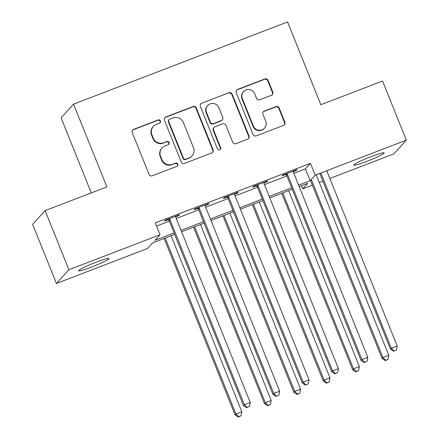 <?xml version="1.0" encoding="UTF-8"?>
<svg xmlns="http://www.w3.org/2000/svg" width="439" height="439" viewBox="0 0 439 439"><rect width="100%" height="100%" fill="white"/><g stroke="black" fill="none" stroke-linecap="round" stroke-linejoin="round"><path stroke-width="0.66" d="M160.416 120.939A1.756 1.723 42.2 0 0 158.15 119.935L133.626 129.351A2.513 2.464 42.2 0 0 132.249 132.562L149.051 174.349A2.513 2.464 42.2 0 0 152.289 175.781L176.813 166.365A1.756 1.723 42.2 0 0 177.779 164.12A1.756 1.723 42.2 0 0 175.507 163.116L172.335 164.334A8.039 7.88 42.2 0 1 161.964 159.741L160.564 156.257A8.039 7.88 42.2 0 1 164.96 145.995L168.137 144.777A1.756 1.723 42.2 0 0 169.097 142.527A1.756 1.723 42.2 0 0 166.831 141.523L163.654 142.741A8.039 7.88 42.2 0 1 153.282 138.153L151.883 134.669A8.039 7.88 42.2 0 1 156.284 124.402L159.456 123.183A1.756 1.723 42.2 0 0 160.416 120.939M159.922 122.915A1.756 1.723 42.2 0 0 157.815 120.308L133.286 129.725A2.513 2.464 42.2 0 0 132.54 130.18M177.279 166.096A1.756 1.723 42.2 0 0 175.172 163.484L172.335 164.334M168.603 144.502A1.756 1.723 42.2 0 0 166.491 141.896L163.654 142.741M366.79 161.36A16.375 1.421 -21.9 0 1 353.752 165.091A16.375 1.421 -21.9 0 1 371.103 156.608A16.375 1.421 -21.9 0 1 384.141 152.876A16.375 1.421 -21.9 0 1 366.79 161.36M91.663 267.016A16.375 1.421 -21.9 0 1 78.63 270.753A16.375 1.421 -21.9 0 1 95.982 262.27A16.375 1.421 -21.9 0 1 109.015 258.533A16.375 1.421 -21.9 0 1 91.663 267.016M271.423 95.329A2.513 2.464 42.2 0 0 272.8 92.119L268.086 80.392A2.513 2.464 42.2 0 0 264.843 78.96L237.609 89.419A2.513 2.464 42.2 0 0 236.231 92.629L253.029 134.416A2.513 2.464 42.2 0 0 256.272 135.849L283.506 125.389A2.513 2.464 42.2 0 0 284.884 122.179L279.188 108.021A2.513 2.464 42.2 0 0 275.95 106.584L264.294 111.062A2.513 2.464 42.2 0 0 262.917 114.272L265.743 121.29A6.717 6.59 42.2 0 1 264.541 128.183A6.717 6.59 42.2 0 1 253.391 126.037L242.333 98.523A6.717 6.59 42.2 0 1 243.535 91.636A6.717 6.59 42.2 0 1 254.68 93.781L256.524 98.369A2.513 2.464 42.2 0 0 259.767 99.801L271.423 95.329M174.689 234.431L152.607 242.915L147.548 248.479L56.428 283.473L32.662 224.345L45.129 210.616L106.858 186.91L73.582 104.131L287.567 21.95L320.843 104.729L382.572 81.023L406.338 140.151L393.871 153.886L329.854 178.47M45.129 210.616L68.901 269.744L160.021 234.75L154.967 240.314L174.102 232.966M293.856 173.323L305.407 168.889L310.466 163.319L155.269 222.924L160.021 234.75M310.466 163.319L315.218 175.145L406.338 140.151M196.299 107.961A2.513 2.464 42.2 0 0 193.061 106.529L165.821 116.988A2.513 2.464 42.2 0 0 164.449 120.193L181.247 161.98A2.513 2.464 42.2 0 0 184.49 163.418L211.724 152.959A2.513 2.464 42.2 0 0 213.102 149.748L196.299 107.961L195.964 108.334A2.513 2.464 42.2 0 0 192.721 106.897L165.487 117.356A2.513 2.464 42.2 0 0 164.74 117.817M201.715 103.203L228.949 92.744A2.513 2.464 42.2 0 1 232.193 94.176L248.99 135.964A2.513 2.464 42.2 0 1 247.618 139.174L235.962 143.652A2.513 2.464 42.2 0 1 232.719 142.214L225.904 125.269A2.513 2.464 42.2 0 0 222.666 123.831L214.934 126.805A2.513 2.464 42.2 0 0 213.557 130.01L220.652 147.652A1.756 1.723 42.2 0 1 220.334 149.458A1.756 1.723 42.2 0 1 217.42 148.892L200.343 106.414A2.513 2.464 42.2 0 1 201.715 103.203L228.949 92.744M156.531 226.063L169.35 221.141M176.28 218.479L198.741 209.853M205.671 207.192L228.137 198.565M235.068 195.904L257.528 187.277M264.459 184.61L286.925 175.984M175.721 216.822L178.689 215.681L179.535 214.753L165.426 220.169L164.581 221.097L168.406 219.632M205.117 205.529L208.086 204.393L208.926 203.466L194.817 208.882L193.972 209.809L197.802 208.338M234.508 194.241L237.477 193.105L238.322 192.172L224.208 197.594L223.369 198.521L227.193 197.051M263.899 182.953L266.868 181.812L267.713 180.884L253.605 186.306L252.76 187.233L256.585 185.763M293.296 171.665L296.265 170.524L297.104 169.597L282.996 175.018L282.156 175.946L285.981 174.475M73.582 104.131L61.109 117.861L91.274 192.897M56.428 283.473L68.901 269.744M322.923 181.131L319.323 182.514M312.392 185.176L302.745 188.88L307.805 183.31L299.2 186.613M301.483 185.735L302.745 188.88M292.264 189.28L269.804 197.907M262.873 200.568L240.413 209.194M233.477 211.856L211.016 220.482M204.086 223.144L181.625 231.77M298.608 185.148L310.164 180.714L315.218 175.145M181.033 230.305L203.498 221.679M210.429 219.017L232.889 210.391M239.82 207.729L262.281 199.103M269.217 196.436L291.677 187.81M305.407 168.889L310.164 180.714M178.689 215.681L178.481 215.154M208.086 204.393L207.872 203.866M237.477 193.105L237.269 192.578M266.868 181.812L266.66 181.291M296.265 170.524L296.056 170.003M153.321 126.432L152.981 126.8A8.039 7.88 42.2 0 0 151.543 135.042L151.883 134.669M163.319 143.114A8.039 7.88 42.2 0 1 152.948 138.521L151.543 135.042M161.996 148.02L161.662 148.393A8.039 7.88 42.2 0 0 160.224 156.63L160.564 156.257M171.995 164.707A8.039 7.88 42.2 0 1 161.623 160.114L160.224 156.63M212.471 152.503A2.513 2.464 42.2 0 0 212.761 150.122L195.964 108.334M169.668 119.26A1.756 1.723 42.2 0 0 168.708 121.51L183.453 158.188A1.756 1.723 42.2 0 0 185.719 159.192L189.066 157.908A8.039 7.88 42.2 0 0 193.467 147.641L183.387 122.569A8.039 7.88 42.2 0 0 173.015 117.976L169.668 119.26M169.02 119.704L168.686 120.077A1.756 1.723 42.2 0 0 168.367 121.877L168.708 121.51M192.03 155.883L191.695 156.251A8.039 7.88 42.2 0 1 188.732 158.276L185.384 159.566A1.756 1.723 42.2 0 1 183.118 158.561L168.367 121.877M248.364 138.719A2.513 2.464 42.2 0 0 248.655 136.337L231.858 94.55A2.513 2.464 42.2 0 0 228.615 93.112M214.007 127.436L213.672 127.809A2.513 2.464 42.2 0 0 213.222 130.383L220.312 148.025L220.652 147.652M220.153 149.628A1.756 1.723 42.2 0 0 220.312 148.025M218.836 107.681A6.717 6.59 42.2 0 0 207.691 105.536A6.717 6.59 42.2 0 0 206.489 112.422L210.385 122.119A2.513 2.464 42.2 0 0 213.628 123.551L221.36 120.582A2.513 2.464 42.2 0 0 222.732 117.372L218.836 107.681M207.691 105.536L207.351 105.909A6.717 6.59 42.2 0 0 206.149 112.796L206.489 112.422M222.282 119.951L221.947 120.319A2.513 2.464 42.2 0 1 221.02 120.955L213.288 123.924A2.513 2.464 42.2 0 1 210.045 122.486L206.149 112.796M201.38 103.577A2.513 2.464 42.2 0 0 200.628 104.032M243.535 91.636L243.195 92.009A6.717 6.59 42.2 0 0 241.999 98.896L242.333 98.523M264.541 128.183L264.201 128.55A6.717 6.59 42.2 0 1 253.056 126.405L241.999 98.896M284.258 124.934A2.513 2.464 42.2 0 0 284.543 122.552L278.853 108.389A2.513 2.464 42.2 0 0 275.61 106.957L263.954 111.435A2.513 2.464 42.2 0 0 263.208 111.89M272.169 94.868A2.513 2.464 42.2 0 0 272.46 92.492L267.746 80.765A2.513 2.464 42.2 0 0 264.508 79.333L237.269 89.792A2.513 2.464 42.2 0 0 236.522 90.247M164.159 238.476L235.095 414.932L235.941 414.004L241.818 411.744L171.095 235.814M165.212 238.07L235.941 414.004L238.684 416.677L238.35 417.05L241.038 415.777L238.684 416.677M241.818 411.744L241.038 415.777M238.35 417.05L235.095 414.932M170.014 219.774L169.174 220.702L243.524 405.652L244.364 404.725L170.014 219.774A2.557 2.508 42.2 0 0 169.487 218.957L169.251 218.699M247.113 407.397L249.462 406.498L247.113 407.397L244.364 404.725L250.241 402.464L175.891 217.514A2.557 2.508 42.2 0 1 175.71 216.564L175.71 216.218M169.174 220.702A2.557 2.508 42.2 0 0 168.647 219.884L167.989 219.187M243.524 405.652L246.773 407.771M249.462 406.498L250.241 402.464M193.555 227.188L264.487 403.644L265.332 402.717L271.209 400.456L200.486 224.527M194.609 226.782L265.332 402.717L268.081 405.389L267.741 405.762L270.429 404.489L268.081 405.389M271.209 400.456L270.429 404.489M267.741 405.762L264.487 403.644M222.946 215.9L293.883 392.356L294.723 391.429L300.605 389.168L229.882 213.239M224 215.494L294.723 391.429L297.472 394.101L297.137 394.474L299.821 393.201L297.472 394.101M300.605 389.168L299.821 393.201M297.137 394.474L293.883 392.356M252.343 204.612L323.274 381.068L324.119 380.136L329.996 377.88L259.273 201.951M253.396 204.206L324.119 380.136L326.863 382.813L326.528 383.187L329.217 381.908L326.863 382.813M329.996 377.88L329.217 381.908M326.528 383.187L323.274 381.068M199.41 208.487L198.565 209.414L272.915 394.365L273.76 393.437L199.41 208.487A2.557 2.508 42.2 0 0 198.883 207.669L198.642 207.411M276.504 396.11L278.858 395.21L276.504 396.11L273.76 393.437L279.638 391.176L205.287 206.226A2.557 2.508 42.2 0 1 205.101 205.276L205.101 204.931M198.565 209.414A2.557 2.508 42.2 0 0 198.038 208.596L197.38 207.899M272.915 394.365L276.169 396.483M278.858 395.21L279.638 391.176M228.801 197.193L227.956 198.121L302.306 383.077L303.151 382.149L228.801 197.193A2.557 2.508 42.2 0 0 228.275 196.376L228.039 196.123M305.901 384.822L308.249 383.922L305.901 384.822L303.151 382.149L309.029 379.889L234.678 194.938A2.557 2.508 42.2 0 1 234.497 193.989L234.492 193.643M227.956 198.121A2.557 2.508 42.2 0 0 227.435 197.303L226.771 196.612M302.306 383.077L305.56 385.195M308.249 383.922L309.029 379.889M258.192 185.906L257.353 186.833L331.703 371.789L332.542 370.856L258.192 185.906A2.557 2.508 42.2 0 0 257.671 185.088L257.43 184.835M335.292 373.534L337.646 372.629L335.292 373.534L332.542 370.856L338.425 368.601L264.075 183.65A2.557 2.508 42.2 0 1 263.888 182.701L263.888 182.355M257.353 186.833A2.557 2.508 42.2 0 0 256.826 186.015L256.167 185.318M331.703 371.789L334.957 373.907M337.646 372.629L338.425 368.601M281.734 193.325L352.671 369.775L353.51 368.848L359.393 366.592L288.664 190.658M282.787 192.919L353.51 368.848L356.259 371.526L355.919 371.899L358.608 370.62L356.259 371.526M359.393 366.592L358.608 370.62M355.919 371.899L352.671 369.775M287.589 174.618L286.744 175.545L361.094 360.496L361.939 359.568L287.589 174.618A2.557 2.508 42.2 0 0 287.062 173.8L286.821 173.548M364.683 362.246L367.037 361.341L364.683 362.246L361.939 359.568L367.816 357.313L293.466 172.362A2.557 2.508 42.2 0 1 293.285 171.413L293.279 171.067M286.744 175.545A2.557 2.508 42.2 0 0 286.223 174.727L285.559 174.031M361.094 360.496L364.348 362.619M367.037 361.341L367.816 357.313M310.466 180.38L382.062 358.487L382.907 357.56L388.784 355.305L316.206 174.766M311.306 179.452L382.907 357.56L385.651 360.238L385.316 360.606L388.005 359.332L385.651 360.238M388.784 355.305L388.005 359.332M385.316 360.606L382.062 358.487M319.806 173.383L390.49 349.208L391.33 348.281L320.86 172.977M394.079 350.959L396.428 350.053L394.079 350.959L391.33 348.281L397.213 346.025L326.737 170.722M390.49 349.208L393.745 351.326M396.428 350.053L397.213 346.025M157.815 120.308L158.15 119.935M175.172 163.484L175.507 163.116M166.491 141.896L166.831 141.523M152.948 138.521L153.282 138.153M161.623 160.114L161.964 159.741M133.286 129.725L133.626 129.351M212.761 150.122L213.102 149.748M165.487 117.356L165.821 116.988M192.721 106.897L193.061 106.529M183.118 158.561L183.453 158.188M185.384 159.566L185.719 159.192M188.732 158.276L189.066 157.908M231.858 94.55L232.193 94.176M248.655 136.337L248.99 135.964M213.222 130.383L213.557 130.01M210.045 122.486L210.385 122.119M213.288 123.924L213.628 123.551M221.02 120.955L221.36 120.582M253.056 126.405L253.391 126.037M263.954 111.435L264.294 111.062M275.61 106.957L275.95 106.584M278.853 108.389L279.188 108.021M284.543 122.552L284.884 122.179M237.269 89.792L237.609 89.419M264.508 79.333L264.843 78.96M267.746 80.765L268.086 80.392M272.46 92.492L272.8 92.119M169.487 218.957L168.647 219.884M198.883 207.669L198.038 208.596M228.275 196.376L227.435 197.303M257.671 185.088L256.826 186.015M287.062 173.8L286.223 174.727"/></g></svg>

